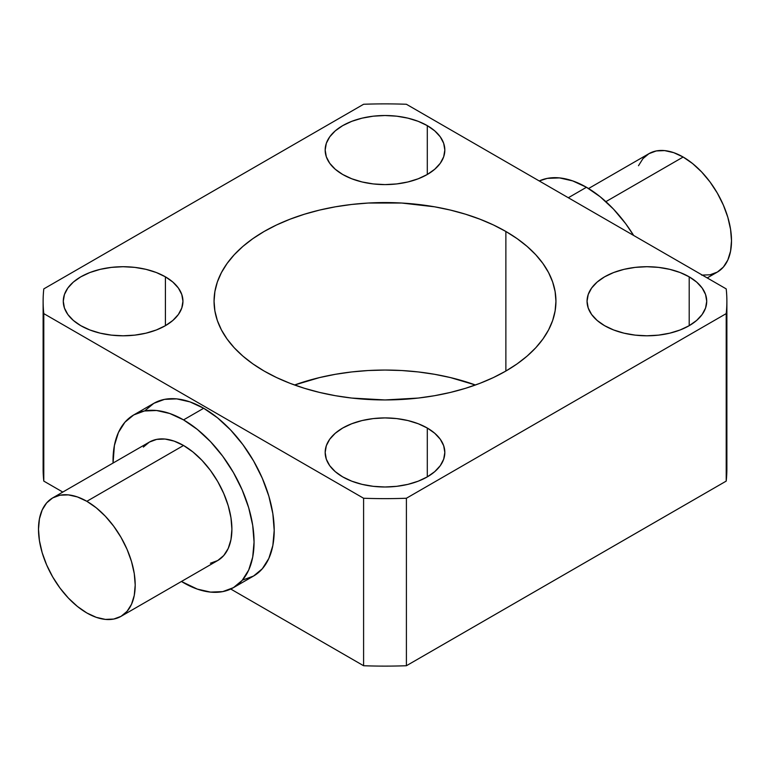 <?xml version="1.0" encoding="UTF-8"?>
<svg xmlns="http://www.w3.org/2000/svg" width="770" height="770" viewBox="0 0 770 770"><rect width="100%" height="100%" fill="white"/><g stroke="black" fill="none" stroke-linecap="round" stroke-linejoin="round"><path stroke-width="1.16" d="M427.302 125.635L427.302 174.482L418.235 178.775L407.898 181.97L396.675 183.934L385 184.598L373.325 183.934L362.102 181.97L351.765 178.775L342.698 174.482A59.829 34.544 180 0 1 325.171 150.054A59.829 34.544 180 0 1 362.102 118.147A59.829 34.544 180 0 1 427.302 125.635L434.742 130.862L440.276 136.839L443.684 143.316L444.829 150.054L443.684 156.791L440.276 163.278L434.742 169.246L427.302 174.482L427.302 125.635A59.829 34.544 180 0 1 444.829 150.054A59.829 34.544 180 0 1 407.898 181.97A59.829 34.544 180 0 1 342.698 174.482L335.258 169.246L329.724 163.278L326.316 156.791L325.171 150.054L326.316 143.316L329.724 136.839L335.258 130.862L342.698 125.635L351.765 121.333L362.102 118.147L373.325 116.174L385 115.519L396.675 116.174L407.898 118.147L418.235 121.333L427.302 125.635M165.415 276.834L165.415 325.681L156.349 329.974L146.002 333.169L134.779 335.133L123.113 335.797L111.438 335.133L100.216 333.169L89.869 329.974L80.802 325.681A59.829 34.544 180 0 1 63.284 301.253A59.829 34.544 180 0 1 100.216 269.346A59.829 34.544 180 0 1 165.415 276.834L172.855 282.07L178.38 288.038L181.787 294.515L182.942 301.253L181.787 308L178.38 314.478L172.855 320.445L165.415 325.681L165.415 276.834A59.829 34.544 180 0 1 182.942 301.253A59.829 34.544 180 0 1 146.002 333.169A59.829 34.544 180 0 1 80.802 325.681L73.362 320.445L67.837 314.478L64.43 308L63.284 301.253L64.43 294.515L67.837 288.038L73.362 282.07L80.802 276.834L89.869 272.532L100.216 269.346L111.438 267.382L123.113 266.718L134.779 267.382L146.002 269.346L156.349 272.532L165.415 276.834M427.302 428.033L427.302 476.88L418.235 481.183L407.898 484.369L396.675 486.332L385 486.996L373.325 486.332L362.102 484.369L351.765 481.183L342.698 476.88A59.829 34.544 180 0 1 325.171 452.462A59.829 34.544 180 0 1 362.102 420.545A59.829 34.544 180 0 1 427.302 428.033L434.742 433.269L440.276 439.237L443.684 445.714L444.829 452.462L443.684 459.199L440.276 465.677L434.742 471.644L427.302 476.88L427.302 428.033A59.829 34.544 180 0 1 444.829 452.462A59.829 34.544 180 0 1 407.898 484.369A59.829 34.544 180 0 1 342.698 476.88L335.258 471.644L329.724 465.677L326.316 459.199L325.171 452.462L326.316 445.714L329.724 439.237L335.258 433.269L342.698 428.033L351.765 423.741L362.102 420.545L373.325 418.582L385 417.918L396.675 418.582L407.898 420.545L418.235 423.741L427.302 428.033M689.198 276.834L689.198 325.681L680.131 329.974L669.784 333.169L658.562 335.133L646.887 335.797L635.221 335.133L623.998 333.169L613.651 329.974L604.585 325.681A59.829 34.544 180 0 1 587.058 301.253A59.829 34.544 180 0 1 623.998 269.346A59.829 34.544 180 0 1 689.198 276.834L696.638 282.07L702.163 288.038L705.57 294.515L706.716 301.253L705.57 308L702.163 314.478L696.638 320.445L689.198 325.681L689.198 276.834A59.829 34.544 180 0 1 706.716 301.253A59.829 34.544 180 0 1 669.784 333.169A59.829 34.544 180 0 1 604.585 325.681L597.145 320.445L591.62 314.478L588.213 308L587.058 301.253L588.213 294.515L591.62 288.038L597.145 282.07L604.585 276.834L613.651 272.532L623.998 269.346L635.221 267.382L646.887 266.718L658.562 267.382L669.784 269.346L680.131 272.532L689.198 276.834M183.549 445.483L86.846 501.309A68.376 39.472 60 0 1 131.516 561.561A68.376 39.472 60 0 1 121.034 616.346A68.376 39.472 60 0 1 86.846 612.968A68.376 39.472 60 0 1 42.177 552.716A68.376 39.472 60 0 1 52.658 497.921A68.376 39.472 60 0 1 86.846 501.309L183.549 445.483L192.981 452L202.048 460.412L210.412 470.393L217.737 481.568L223.743 493.503L228.218 505.736L230.971 517.796L231.895 529.221L230.971 539.577L228.218 548.461L223.743 555.536L217.737 560.522A68.376 39.472 -120 0 0 228.218 505.736A68.376 39.472 -120 0 0 183.549 445.483A68.376 39.472 -120 0 0 149.361 442.096L156.685 439.381L165.04 439.044L174.116 441.104L183.549 445.483M242.868 579.993L253.551 576.037A99.715 57.567 -120 0 0 268.836 496.13A99.715 57.567 -120 0 0 203.694 408.264L183.549 419.891A99.715 57.567 60 0 1 248.691 507.757A99.715 57.567 60 0 1 233.406 587.664A99.715 57.567 60 0 1 183.549 582.726A99.715 57.567 60 0 1 181.441 581.475L197.303 589.098L210.528 592.101L222.722 591.62L233.406 587.664L242.175 580.388L248.691 570.069L252.704 557.114L254.052 542.013L252.704 525.352L248.691 507.757L242.175 489.922L233.406 472.52L222.722 456.225L210.528 441.662L197.303 429.4L183.549 419.891L203.694 408.264L189.94 401.882L176.705 398.879L164.52 399.37L153.836 403.326L145.068 410.593M683.154 157.032L605.884 201.644L683.154 157.032A68.376 39.472 -120 0 0 648.966 153.653L656.29 150.939L664.645 150.602L673.721 152.662L683.154 157.032L692.586 163.558L701.653 171.97L710.017 181.951L717.342 193.126L723.348 205.061L727.823 217.284L730.566 229.354L731.5 240.779L730.566 251.136L727.823 260.019L723.348 267.094L717.342 272.079A68.376 39.472 -120 0 0 727.823 217.284A68.376 39.472 -120 0 0 683.154 157.032M586.451 187.274L568.327 197.746L586.451 187.274L600.205 196.783L613.44 209.055L625.625 223.608L633.652 235.466A99.715 57.567 -120 0 0 586.451 187.274A99.715 57.567 -120 0 0 539.25 180.96L547.278 178.38L559.472 177.899L572.697 180.902L586.451 187.274M264.129 371.044A170.94 98.695 180 0 1 214.06 301.253A170.94 98.695 180 0 1 319.589 210.075A170.94 98.695 180 0 1 505.871 231.472L505.871 371.044L493.445 377.55L479.97 383.316L465.581 388.292L450.411 392.431L434.617 395.693L418.351 398.052L385 399.948L351.649 398.052L335.383 395.693L319.589 392.431L304.419 388.292L290.03 383.316L276.555 377.55L264.129 371.044L252.858 363.864L242.868 356.087L234.244 347.78L227.073 339.021L221.423 329.906L217.342 320.512L214.888 310.926L214.06 301.253L214.888 291.58L217.342 282.003L221.423 272.609L227.073 263.494L234.244 254.735L242.868 246.429L252.858 238.652L264.129 231.472L276.555 224.965L290.03 219.2L304.419 214.224L319.589 210.075L335.383 206.812L351.649 204.464L368.243 203.039L401.757 203.039L434.617 206.812L450.411 210.075L465.581 214.224L479.97 219.2L493.445 224.965L505.871 231.472L517.142 238.652L527.132 246.429L535.756 254.735L542.927 263.494L548.577 272.609L552.658 282.003L555.112 291.58L555.94 301.253L555.112 310.926L552.658 320.512L548.577 329.906L542.927 339.021L535.756 347.78L527.132 356.087L517.142 363.864L505.871 371.044L505.871 231.472A170.94 98.695 180 0 1 555.94 301.253A170.94 98.695 180 0 1 450.411 392.431A170.94 98.695 180 0 1 264.129 371.044M475.446 385A170.94 98.695 0 0 0 294.554 385L319.589 377.57L335.383 374.307L351.649 371.949L368.243 370.524L385 370.052L401.757 370.524L418.351 371.949L434.617 374.307L450.411 377.57L475.446 385M726.88 301.253A341.88 197.38 180 0 1 726.206 313.621L726.206 481.106L406.406 665.732L406.406 498.248L726.206 313.621L726.206 481.106A341.88 197.38 0 0 0 726.88 468.747L726.88 301.253A341.88 197.38 180 0 0 726.206 288.894L406.406 104.268A341.88 197.38 0 0 0 363.594 104.268L43.794 288.894A341.88 197.38 0 0 0 43.794 313.621L363.594 498.248A341.88 197.38 0 0 0 406.406 498.248L726.206 313.621A341.88 197.38 0 0 0 726.206 288.894L406.406 104.268A341.88 197.38 180 0 0 363.594 104.268L43.794 288.894A341.88 197.38 180 0 0 43.12 301.253L43.12 468.747A341.88 197.38 0 0 0 43.794 481.106L62.793 492.069L43.794 481.106L43.794 313.621L363.594 498.248L363.594 665.732A341.88 197.38 0 0 0 406.406 665.732L726.206 481.106A341.88 197.38 0 0 0 726.206 456.379M43.794 456.379A341.88 197.38 0 0 0 43.794 481.106L43.794 313.621A341.88 197.38 180 0 1 43.12 301.253M230.75 589.04L363.594 665.732L230.75 589.04M233.406 587.664L253.551 576.037L262.32 568.76L268.836 558.443L272.85 545.487L274.197 530.386L272.85 513.715L268.836 496.13L262.32 478.295L253.551 460.893L242.868 444.598L230.673 430.035L217.448 417.764L203.694 408.264A99.715 57.567 -120 0 0 153.836 403.326L133.691 414.953A99.715 57.567 60 0 1 183.549 419.891L169.795 413.509L156.56 410.506L144.375 410.997L133.691 414.953L124.923 422.23L118.407 432.538L114.393 445.503L113.065 463.049A99.715 57.567 60 0 1 133.691 414.953M406.406 498.248A341.88 197.38 180 0 1 363.594 498.248L363.594 665.732A341.88 197.38 0 0 0 406.406 665.732L406.406 498.248M638.484 165.714L642.95 158.639L648.966 153.653L588.559 188.525M707.207 277.931L717.342 272.079L710.017 274.794L701.653 275.121M143.345 447.081L149.361 442.096L52.658 497.921L46.652 502.906L42.177 509.981L39.434 518.865L38.5 529.221L39.434 540.646L42.177 552.716L46.652 564.939L52.658 576.874L59.983 588.049L68.347 598.03L77.414 606.442L86.846 612.968L96.279 617.338L105.355 619.398L113.71 619.061L121.034 616.346L127.05 611.361L131.516 604.286L134.269 595.403L135.202 585.046L134.269 573.621L131.516 561.561L127.05 549.328L121.034 537.393L113.71 526.228L105.355 516.237L96.279 507.825L86.846 501.309L77.414 496.939L68.347 494.879L59.983 495.206L52.658 497.921M121.034 616.346L217.737 560.522L210.412 563.236"/></g></svg>
